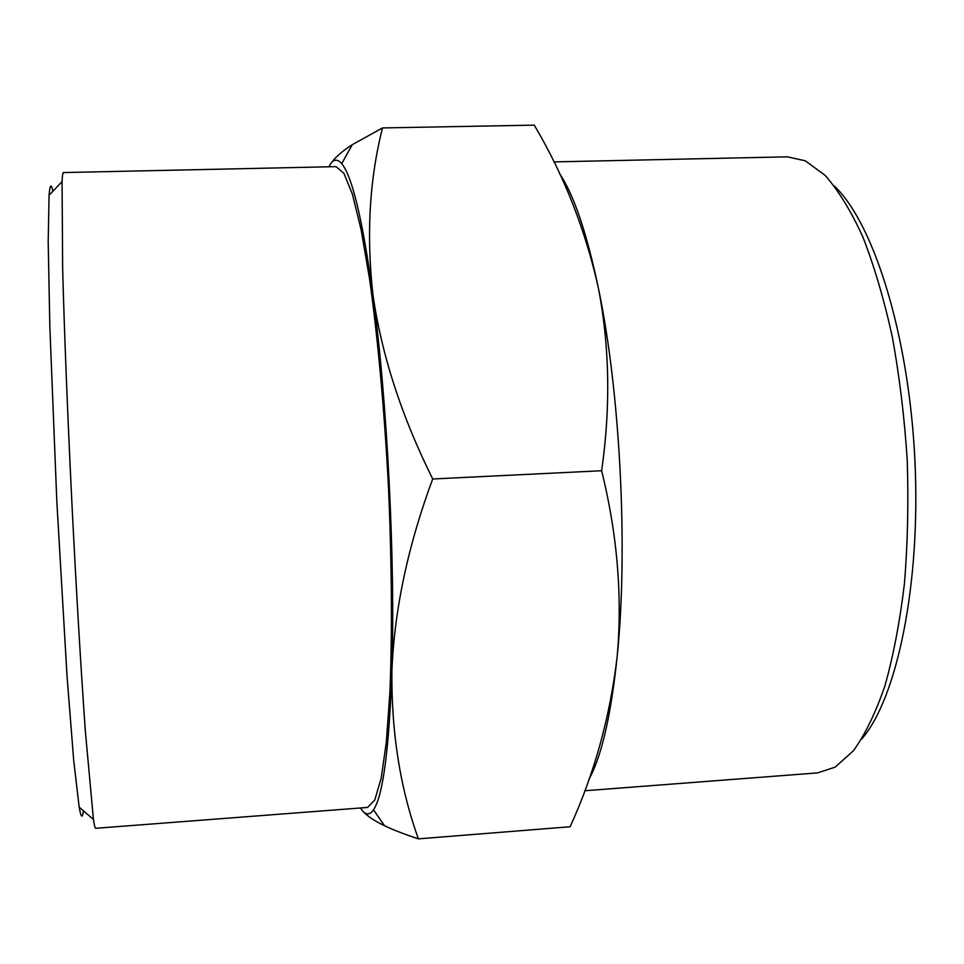 <?xml version="1.0" encoding="UTF-8"?>
<svg xmlns="http://www.w3.org/2000/svg" width="964" height="964" viewBox="0 0 964 964"><rect width="100%" height="100%" fill="white"/><g stroke="black" fill="none" stroke-linecap="round" stroke-linejoin="round"><path stroke-width="1.45" d="M83.374 810.772C82.47 818.93 81.072 817.713 79.169 807.145L73.734 760.741L67.034 676.258L56.828 501.557L49.839 326.7L48.2 241.964L49.056 195.246C49.911 184.546 51.188 183.196 52.887 191.233M63.419 172.568C62.817 172.544 62.359 175.556 62.058 181.606L62.66 269.149C64.251 329.58 67.528 413.339 71.794 500.822C76.132 588.293 81.097 671.98 85.447 732.266L93.436 819.448C94.339 825.437 95.087 828.389 95.689 828.305L367.585 807.434L374.767 800.036L381.154 778.394L386.323 742.256L389.902 692.369C392.312 634.119 391.842 561.518 388.384 485.241C384.335 408.989 377.671 336.701 369.561 278.97L361.102 229.673L352.402 194.21L343.919 173.303L336.05 166.639L63.419 172.568M834.571 186.233C873.565 223.202 908.763 334.291 914.86 459.334C921.066 584.377 896.942 698.37 861.768 739.002M360.428 807.989L361.934 810.121C365.959 815.231 369.827 815.134 373.526 809.82C382.961 795.878 389.082 749.594 391.902 670.98C395.457 562.386 387.287 400.506 372.935 294.635C362.597 219.9 352.197 176.255 341.738 163.687C337.279 158.494 333.219 159.108 329.567 165.507L328.869 166.796M584.714 790.769L817.641 772.887L835.137 767.151L853.393 750.799C865.033 734.664 875.517 713.083 884.868 686.055C893.303 656.098 899.81 622.033 904.401 583.859C907.69 543.949 908.63 502.569 907.208 459.708C904.413 416.918 899.412 375.827 892.218 336.436C883.916 298.888 874.083 265.63 862.744 236.65C850.802 210.67 838.234 190.221 825.064 175.303L805.302 160.819L787.323 156.831L553.854 161.904M329.567 165.507C333.423 158.927 340.979 151.987 352.246 144.684L382.515 127.935C369.453 179.34 366.26 234.903 372.935 294.635C381.503 354.475 401.422 415.93 432.703 478.988C407.977 545.612 394.384 609.61 391.902 670.98C391.288 732.05 400.12 788.01 418.388 838.861C404.964 834.463 393.661 830.076 384.491 825.714C373.658 820.545 366.139 815.339 361.934 810.121M382.515 127.935L534.249 125.139C563.795 174.966 585.124 228.998 598.21 287.248C620.141 390.818 628.323 549.311 617.189 656.291C622.503 596.101 617.322 534.249 601.632 470.733C610.766 406.832 609.622 345.666 598.21 287.248C586.57 232.179 573.616 194.21 559.385 173.315M432.703 478.988L601.632 470.733M418.388 838.861L570.134 826.751C594.487 773.297 610.164 716.481 617.189 656.291C610.971 715.686 601.512 756.776 588.787 779.587M79.169 807.145L93.436 819.448M49.056 195.246L62.058 181.606M341.738 163.687L352.246 144.684M373.526 809.82L384.491 825.714"/></g></svg>
